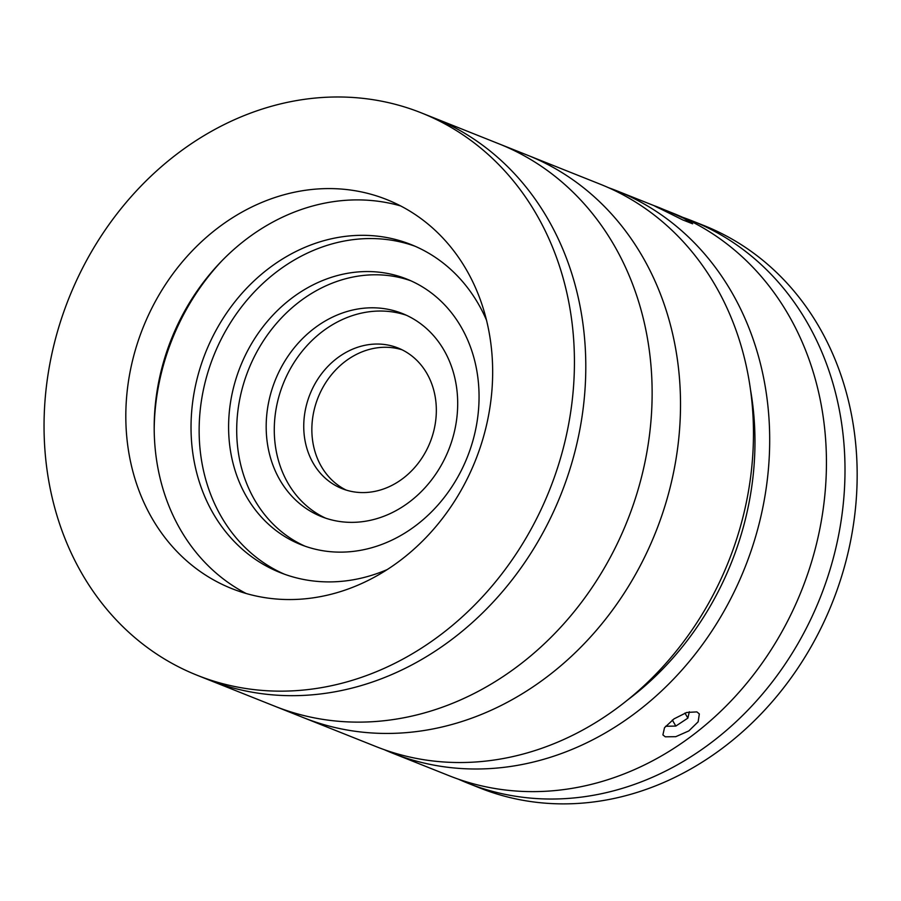 <?xml version="1.0" encoding="UTF-8"?>
<svg xmlns="http://www.w3.org/2000/svg" width="901" height="901" viewBox="0 0 901 901"><rect width="100%" height="100%" fill="white"/><g stroke="black" fill="none" stroke-linecap="round" stroke-linejoin="round"><path stroke-width="1.35" d="M486.551 320.283A176.585 150.94 -68.3 0 0 420.857 248.946A176.585 150.94 -68.3 0 0 411.115 244.588A176.585 150.94 -68.3 0 0 207.917 346.953A176.585 150.94 -68.3 0 0 270.593 568.283A176.585 150.94 -68.3 0 0 280.324 572.642A176.585 150.94 -68.3 0 0 387.137 569.601M415.147 246.277A176.585 150.94 -68.3 0 0 215.024 352.539A176.585 150.94 -68.3 0 0 278.691 571.516A176.585 150.94 -68.3 0 0 284.401 574.185M293.005 541.107A142.944 122.187 -68.3 0 0 300.889 544.632A142.944 122.187 -68.3 0 0 465.389 461.762A142.944 122.187 -68.3 0 0 414.651 282.587A142.944 122.187 -68.3 0 0 406.768 279.062A142.944 122.187 -68.3 0 0 242.268 361.932A142.944 122.187 -68.3 0 0 293.005 541.107M410.788 280.763A142.944 122.187 -68.3 0 0 249.374 367.518A142.944 122.187 -68.3 0 0 301.114 544.339A142.944 122.187 -68.3 0 0 304.977 546.164M315.429 513.919A109.314 93.434 -68.3 0 0 321.454 516.622A109.314 93.434 -68.3 0 0 447.245 453.248A109.314 93.434 -68.3 0 0 408.446 316.24A109.314 93.434 -68.3 0 0 402.42 313.537A109.314 93.434 -68.3 0 0 276.63 376.911A109.314 93.434 -68.3 0 0 315.429 513.919M406.43 315.271A109.314 93.434 -68.3 0 0 283.736 382.497A109.314 93.434 -68.3 0 0 323.527 517.151A109.314 93.434 -68.3 0 0 325.554 518.12M337.841 486.743A75.673 64.692 -68.3 0 0 342.02 488.612A75.673 64.692 -68.3 0 0 429.101 444.734A75.673 64.692 -68.3 0 0 402.24 349.881A75.673 64.692 -68.3 0 0 398.073 348.011A75.673 64.692 -68.3 0 0 310.98 391.89A75.673 64.692 -68.3 0 0 337.841 486.743M402.06 349.791A75.673 64.692 -68.3 0 0 318.109 397.476A75.673 64.692 -68.3 0 0 345.95 489.975A75.673 64.692 -68.3 0 0 346.13 490.065M221.297 261.47A218.628 186.879 -68.3 0 0 154.184 429.788M220.148 583.386A209.37 178.972 -68.3 0 0 231.692 588.556A209.37 178.972 -68.3 0 0 472.642 467.18A209.37 178.972 -68.3 0 0 398.332 204.752A209.37 178.972 -68.3 0 0 386.788 199.583A209.37 178.972 -68.3 0 0 145.838 320.959A209.37 178.972 -68.3 0 0 220.148 583.386M495.685 142.549A302.713 258.756 -68.3 0 1 499.053 143.867A302.713 258.756 -68.3 0 1 628.076 518.908A302.713 258.756 -68.3 0 1 278.206 707.544A302.713 258.756 -68.3 0 1 274.839 706.238A302.713 258.756 -68.3 0 0 623.188 530.757A302.713 258.756 -68.3 0 0 515.744 151.334A302.713 258.756 -68.3 0 0 499.053 143.867L527.434 155.175A302.713 258.756 -68.3 0 1 656.457 530.227A302.713 258.756 -68.3 0 1 306.588 718.863A302.713 258.756 -68.3 0 1 303.209 717.545A302.713 258.756 -68.3 0 0 651.569 542.064A302.713 258.756 -68.3 0 0 544.125 162.653A302.713 258.756 -68.3 0 0 527.434 155.175L600.393 184.266A302.713 258.756 -68.3 0 1 617.084 191.744A302.713 258.756 -68.3 0 1 724.528 571.155A302.713 258.756 -68.3 0 1 376.179 746.636L208.491 679.782A302.713 258.756 -68.3 0 0 556.852 504.301A302.713 258.756 -68.3 0 0 449.408 124.89A302.713 258.756 -68.3 0 0 432.717 117.412L421.353 112.884A302.713 258.756 -68.3 0 0 72.992 288.365A302.713 258.756 -68.3 0 0 180.437 667.787A302.713 258.756 -68.3 0 0 197.128 675.254A302.713 258.756 -68.3 0 0 545.488 499.773A302.713 258.756 -68.3 0 0 438.044 120.351A302.713 258.756 -68.3 0 0 421.353 112.884M400.686 205.946A209.37 178.972 -68.3 0 0 171.37 339.103A209.37 178.972 -68.3 0 0 246.164 593.5M197.128 675.254L208.491 679.782A302.713 258.756 -68.3 0 0 556.852 504.301A302.713 258.756 -68.3 0 0 449.408 124.89A302.713 258.756 -68.3 0 0 432.717 117.412L499.053 143.867M663.699 210.327C641.996 200.461 663.44 209.009 683.972 218.402L692.632 223.797L682.665 219.878L654.588 205.901M384.344 749.711A302.713 258.756 -68.3 0 0 392.385 753.101L449.137 775.727A302.713 258.756 -68.3 0 0 797.498 600.246A302.713 258.756 -68.3 0 0 690.053 220.835A302.713 258.756 -68.3 0 0 673.362 213.357L616.611 190.73A302.713 258.756 -68.3 0 0 608.434 187.667M392.385 753.101A302.713 258.756 -68.3 0 0 740.746 577.62A302.713 258.756 -68.3 0 0 633.302 198.209A302.713 258.756 -68.3 0 0 616.611 190.73M665.287 736.804L662.899 734.901L664.51 727.704L673.971 718.897L686.708 712.477L696.878 711.891L699.334 713.919L698.14 721.825L688.826 730.914L675.75 736.691L665.287 736.804M627.04 700.392A285.887 244.374 -68.3 0 0 750.623 390.437M682.564 217.276A302.713 258.756 111.7 0 1 691.923 220.768A302.713 258.756 111.7 0 1 811.655 617.399A302.713 258.756 111.7 0 1 467.709 783.138A302.713 258.756 111.7 0 1 458.508 779.219M691.923 220.768L704.086 225.61A302.713 258.756 111.7 0 1 823.818 622.242A302.713 258.756 111.7 0 1 479.861 787.981L467.709 783.138M672.349 720.057L675.818 726.071L687.857 718.12L689.344 711.779M684.951 713.074L687.857 718.12M665.602 726.285L675.818 726.071"/></g></svg>
